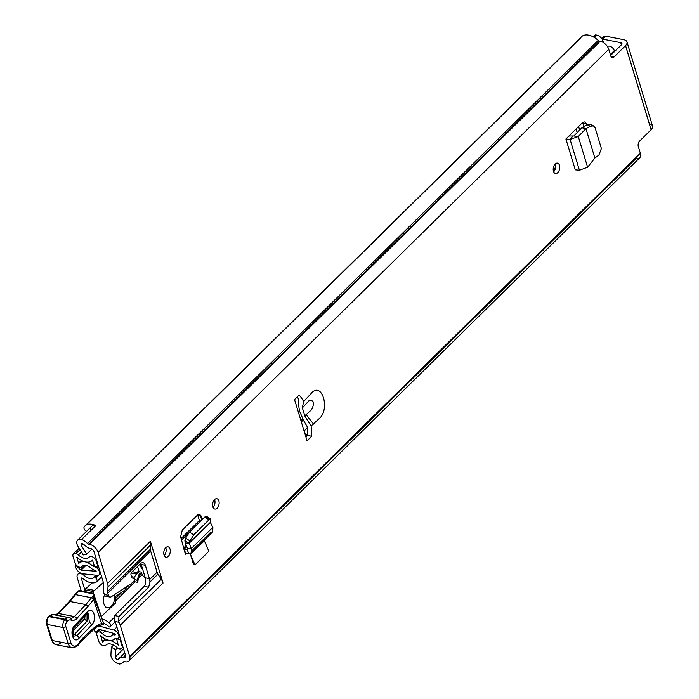 <?xml version="1.0" encoding="UTF-8"?>
<svg xmlns="http://www.w3.org/2000/svg" width="699" height="699" viewBox="0 0 699 699"><rect width="100%" height="100%" fill="white"/><g stroke="black" fill="none" stroke-linecap="round" stroke-linejoin="round"><path stroke-width="1.05" d="M555.163 164.038A5.277 3.18 -79 0 1 555.356 164.545A5.277 3.18 -79 0 1 553.652 171.797M553.468 171.281A5.277 3.18 -79 0 1 554.045 165.628A5.277 3.18 -79 0 1 557.487 163.138A5.277 3.18 -79 0 1 559.488 165.357A5.277 3.18 -79 0 1 558.903 171.01A5.277 3.18 -79 0 1 555.469 173.501A5.277 3.18 -79 0 1 553.468 171.281M199.163 514.342L200.403 516.011L201.382 516.273L199.661 514.403L197.363 515.215L182.29 530.052L180.622 536.727L185.366 554.22A1.014 0.612 45.4 0 1 185.82 553.538L184.055 549.187L186.694 546.583M201.382 516.273L202.439 519.252M90.835 530.314A7.305 4.377 -134.6 0 1 91.499 526.478A7.305 4.377 -134.6 0 1 95.536 525.919L81.591 539.427A15.422 9.236 45.4 0 1 87.576 543.516A2.027 1.215 -134.6 0 0 88.843 544.215L89.542 544.355A8.318 4.98 45.4 0 1 98.113 552.393L107.55 583.473L150.381 541.279A12.171 7.296 45.4 0 1 150.809 544.827L150.425 549.231A6.09 3.644 -134.6 0 0 150.643 551.004L157.074 572.193A6.09 3.644 -134.6 0 0 157.974 574.097L161.259 579.226A12.171 7.296 45.4 0 1 163.059 583.036L150.381 541.279M163.059 583.036L120.237 625.221L129.682 656.309A8.318 4.98 45.4 0 1 129 660.957A8.318 4.98 45.4 0 1 125.217 661.796L124.518 661.656A2.027 1.215 -134.6 0 0 123.601 661.866A2.027 1.215 -134.6 0 0 123.548 661.918A15.422 9.236 45.4 0 1 123.155 662.355A15.422 9.236 45.4 0 1 119.459 664.05L119.398 663.875A7.305 4.377 -134.6 0 1 111.193 656.728A7.305 4.377 -134.6 0 1 110.923 654.736L111.333 647.291L115.658 649.537L115.248 656.981A2.027 1.215 45.4 0 0 115.326 657.532A2.027 1.215 45.4 0 0 118.061 659.463L124.754 652.866M625.561 45.601L649.327 123.802A8.318 4.386 163.1 0 1 652.534 126.065A8.318 4.386 163.1 0 1 651.092 129.752L639.637 141.041A4.054 2.446 -79 0 0 638.327 146.615L640.328 153.221L129.682 656.309M610.909 56.296L614.08 56.916L625.535 45.627A8.318 4.386 -16.9 0 0 626.977 41.94A8.318 4.386 -16.9 0 0 623.761 39.686L605.649 36.147L602.634 39.109L620.756 42.648L621.411 44.815L610.62 55.448M614.08 56.916A4.054 2.446 -79 0 1 612.298 57.606A4.054 2.446 -79 0 1 610.76 55.903L608.759 49.306A8.318 4.98 -134.6 0 0 600.188 41.267L599.489 41.127A2.027 1.215 45.4 0 1 598.222 40.428A15.422 9.236 -134.6 0 0 581.585 36.68A15.422 9.236 -134.6 0 0 580.642 37.903L86.3 524.932M307.079 440.816L311.71 436.255A64.928 39.118 101 0 0 311.099 425.979L318.91 418.867C330.732 409.631 321.889 380.527 311.195 393.467L303.654 401.479A64.928 39.118 101 0 0 299.181 395.014L294.55 399.575L307.079 440.816M194.995 564.923L208.879 551.24L204.353 540.755L190.469 554.438L193.571 564.643L194.995 564.923L190.469 554.438M170.032 549.047A5.277 3.18 -79 0 1 169.446 554.7A5.277 3.18 -79 0 1 166.013 557.19A5.277 3.18 -79 0 1 164.012 554.971A5.277 3.18 -79 0 1 164.597 549.318A5.277 3.18 -79 0 1 168.031 546.828A5.277 3.18 -79 0 1 170.032 549.047M218.874 500.921A5.277 3.18 -79 0 1 218.289 506.574A5.277 3.18 -79 0 1 214.855 509.064A5.277 3.18 -79 0 1 212.854 506.854A5.277 3.18 -79 0 1 213.44 501.2A5.277 3.18 -79 0 1 216.873 498.71A5.277 3.18 -79 0 1 218.874 500.921M583.857 126.528L582.748 122.875L586.618 123.941L584.836 121.853L582.459 122.683L565.902 138.996L575.277 169.84L579.427 170.25L587.614 167.236L594.866 158.026L598.929 155.064L601.385 148.503L595.094 127.786L593.53 125.899L590.166 126.222L585.972 128.73L582.337 127.436L586.985 124.658L590.34 124.335L591.669 125.654M586.618 123.941L586.854 124.737M214.558 499.61A5.277 3.18 -79 0 1 214.742 500.117A5.277 3.18 -79 0 1 213.038 507.369M165.715 547.728A5.277 3.18 -79 0 1 165.899 548.234A5.277 3.18 -79 0 1 164.195 555.487M304.72 415.853L311.64 409.693C314.768 402.746 313.868 399.784 308.932 400.78L302.317 407.954A64.928 39.118 101 0 1 304.72 415.853L311.099 425.979M120.237 625.221A12.171 7.296 -134.6 0 0 118.944 622.241L114.522 621.385L115.169 622.381A6.09 3.644 45.4 0 1 116.069 624.286L125.549 655.496A3.041 1.826 45.4 0 1 125.304 657.2A3.041 1.826 45.4 0 1 123.915 657.506L123.216 657.375A7.305 4.377 -134.6 0 0 119.896 658.109A7.305 4.377 -134.6 0 0 119.712 658.309A10.144 6.081 45.4 0 1 119.45 658.598A10.144 6.081 45.4 0 1 118.061 659.463M81.643 539.602A7.305 4.377 -134.6 0 0 77.615 540.161A7.305 4.377 -134.6 0 0 77.021 544.241A7.305 4.377 -134.6 0 0 78 546.365L83.268 554.927L86.693 554.193L81.425 545.639A2.027 1.215 45.4 0 1 81.154 545.054A2.027 1.215 45.4 0 1 81.32 543.918A2.027 1.215 45.4 0 1 82.989 544.014A10.144 6.081 45.4 0 1 85.584 545.998A7.305 4.377 -134.6 0 0 90.145 548.505L90.844 548.645A3.041 1.826 45.4 0 1 93.981 551.581L103.461 582.791A6.09 3.644 45.4 0 1 103.679 584.565L103.286 588.977A12.171 7.296 -134.6 0 0 103.723 592.516L104.326 594.508L108.459 595.321A4.054 2.446 101 0 0 109.996 597.025A4.054 2.446 101 0 0 111.316 596.719L130.337 584.364A10.144 6.116 -79 0 0 131.482 583.429L134.252 580.703A1.014 0.612 -79 0 0 134.278 578.912L132.251 577.959A2.027 1.223 101 0 1 131.657 577.164L131.045 575.155A2.097 1.267 101 0 1 131.683 572.298L140.377 563.744A6.09 3.67 101 0 1 143.042 562.712A6.09 3.67 101 0 1 145.348 565.264L149.411 578.632A6.09 3.67 101 0 1 149.612 579.541L157.074 572.193M150.643 551.004L107.812 593.198L108.459 595.321M107.812 593.198A6.09 3.644 45.4 0 1 107.602 591.424L150.425 549.231M150.809 544.827L107.987 587.011L107.602 591.424M107.987 587.011A12.171 7.296 -134.6 0 0 107.55 583.473M108.895 596.247L107.183 595.906A4.054 2.446 -79 0 1 105.864 596.212A4.054 2.446 -79 0 1 104.326 594.508M114.522 621.385L114.566 615.557L144.195 586.365L145.401 584.233L145.462 578.597A6.09 3.67 101 0 0 145.278 577.82L141.215 564.46A6.09 3.67 101 0 0 140.761 563.394M114.566 615.557L119.013 616.422L148.651 587.23L150.005 581.944L149.612 579.541M119.013 616.422L118.507 621.35L118.944 622.241M199.774 521.882L197.66 514.945M297.189 396.98A64.928 39.118 -79 0 1 298.971 399.723L298.342 403.122L299.443 410.837L303.681 420.676L307.114 426.521A64.928 39.118 -79 0 1 307.577 435.442L305.944 437.058M81.591 539.427L95.711 525.517A15.422 9.236 -134.6 0 0 85.06 525.849A15.422 9.236 -134.6 0 0 84.116 527.081A3.041 1.826 -134.6 0 0 84.055 528.54A3.041 1.826 -134.6 0 0 85.767 530.829L86.195 531.135A1.625 0.97 -134.6 0 0 86.554 531.354M129.892 657.191L635.863 158.708A8.318 4.98 -134.6 0 0 639.646 157.869A8.318 4.98 -134.6 0 0 640.328 153.221M621.402 44.823A3.041 1.608 -16.9 0 0 621.935 43.469A3.041 1.608 -16.9 0 0 620.756 42.648M603.359 38.393A4.054 2.429 45.4 0 1 603.796 36.549A4.054 2.429 45.4 0 1 605.649 36.147M602.634 39.109A4.054 2.429 -134.6 0 0 602.075 39.048M113.553 645.107L111.333 647.291M117.336 647.886L115.658 649.537M91.91 549.064L86.693 554.193M303.654 401.479L302.317 407.954M307.577 435.442L311.71 436.255M200.403 516.011L201.775 519.907M183.828 549.169A6.291 3.766 45.4 0 1 184.055 549.187L187.087 549.414L187.515 548.532L187.087 549.414L188.852 553.765L185.82 553.538M191.928 550.733L210.469 532.472L212.776 531.764L212.872 527.282L191.325 548.505L187.515 548.532L185.139 542.913L189.114 543.28L191.325 548.505L191.177 553.049L188.852 553.765M189.114 543.28L184.903 540.615L185.139 542.913M209.324 519.532L206.493 517.618L206.397 516.194L204.606 517.12L189.473 532.026L185.698 538.099L184.903 540.615M189.927 540.956L189.219 543.167L210.189 522.511L210.626 519.051L208.826 519.977L193.728 534.857L189.927 540.956L185.698 538.099M193.728 534.857L189.499 532M212.872 527.282L210.303 522.406M585.535 128.581L581.874 127.795L573.914 135.973L568.934 136.008L565.902 138.996M581.874 127.795L582.337 127.436M573.914 135.973L578.291 136.532L585.945 128.651L594.866 158.026M587.614 167.236L578.291 136.532L570.069 139.442L566.417 139.049M101.661 576.867L96.645 581.804A3.041 1.826 -134.6 0 0 96.768 581.699A3.041 1.826 -134.6 0 0 95.711 578.047L94.95 577.357A1.014 0.612 -134.6 0 0 93.841 577.182A8.624 5.164 45.4 0 1 93.5 577.575A8.624 5.164 45.4 0 1 84.413 575.67A6.291 3.766 -134.6 0 0 77.781 574.281A6.291 3.766 -134.6 0 0 77.274 577.802L81.259 590.926M96.645 581.804A13.901 8.327 45.4 0 1 82.561 578.265A1.014 0.612 -134.6 0 0 81.407 578.615L85.392 591.73M103.767 623.552A8.624 5.164 45.4 0 1 108.861 626.619A1.014 0.612 -134.6 0 0 109.996 626.872L110.407 626.418A3.041 1.826 -134.6 0 0 109.035 622.573L113.596 618.073M102.316 619.218A13.901 8.327 45.4 0 1 109.035 622.573M92.233 582.905L85.767 588.698A4.054 2.446 101 0 0 84.701 589.825A2.027 1.223 -79 0 1 84.771 590.008A2.027 1.223 -79 0 1 84.797 591.616M84.701 589.825L93.439 591.529A2.027 1.223 -79 0 1 93.517 591.712A2.027 1.223 -79 0 1 93.491 593.503M131.194 573.075L136.506 574.106L134.295 577.191A1.014 0.612 101 0 0 134.348 578.833L137.091 580.406L139.451 573.18L139.774 573.792L137.546 582.276L135.178 581.813M103.365 582.477L94.514 590.402L85.767 588.698M101.381 616.448L115.658 602.914L115.23 596.701L125.523 589.615L124.938 587.868M94.514 590.402A4.054 2.446 101 0 0 93.439 591.529M136.506 574.106A4.054 2.446 -79 0 1 138.725 572.909A4.054 2.446 -79 0 1 139.022 572.997L139.451 573.18M133.78 581.166L134.907 581.76M137.091 580.406L137.546 582.276L137.913 581.542M74.802 625.255L87.323 612.062C93.089 605.465 97.694 619.131 91.683 624.941L79.162 638.143C73.395 644.74 68.79 631.066 74.802 625.255A3.041 1.765 43.5 0 1 74.627 626.889A3.041 1.765 43.5 0 1 74.077 627.204L73.552 636.177L76.916 635.618L89.437 622.416L88.013 613.058L87.358 613.364M87.06 613.774L87.034 621.14L74.513 634.342L72.949 635.164M92.521 593.687L93.037 593.224L79.861 590.646A2.027 1.223 101 0 0 78.926 591.031A2.027 1.18 -136.5 0 0 78 591.24A2.027 1.18 -136.5 0 0 77.842 592.184M92.539 593.766L78.926 591.031L75.536 594.613L74.583 594.849L74.531 595.845M77.668 644.609A10.144 6.116 -79 0 1 71.988 647.807A10.144 6.116 -79 0 1 68.161 643.622L63.146 627.545L47.244 624.443L46.466 623.901L46.807 622.958A3.652 2.202 -79 0 1 47.881 617.916A2.027 1.18 -136.5 0 1 47.995 616.824L48.406 616.396A2.027 1.18 -136.5 0 0 48.248 616.658M70.433 618.056A8.117 4.893 101 0 0 70.721 618.126A8.117 4.893 101 0 0 74.452 616.588L85.837 604.591L69.944 601.49L68.991 601.717L68.895 602.59M93.5 599.716L88.022 606.452L85.837 604.591L91.429 597.715L93.483 599.305L101.591 623.657L103.819 623.997L100.612 625.299A2.027 1.59 -97.5 0 0 101.879 623.997M68.423 617.584L54.111 614.788A8.729 5.26 101 0 0 53.342 614.535L69.236 617.636A8.729 5.26 -79 0 1 70.005 617.89A2.027 1.599 115.5 0 1 70.311 617.986L69.236 617.636A8.729 5.26 -79 0 0 65.225 619.288L64.824 619.725A5.679 3.425 -79 0 0 63.146 627.545L65.881 626.68L70.905 642.783A8.117 4.893 101 0 0 78.76 643.176L79.607 641.813A117.65 70.879 -79 0 1 96.916 625.701A22.316 13.447 -79 0 1 101.591 623.657M78.917 642.931L79.686 642.669L79.607 641.813M88.022 606.452L76.584 618.501A2.027 1.18 43.5 0 0 74.452 616.588L58.559 613.486L69.944 601.49L75.536 594.613L91.429 597.715L94.016 594.989L93.483 599.305M94.016 594.989A10.144 5.566 -18.7 0 0 93.858 594.202L103.819 623.997M93.858 597.339L103.819 623.796M72.268 631.817L84.789 618.615L84.946 616.265M87.323 612.062A3.041 1.765 43.5 0 1 87.148 613.687A3.041 1.765 43.5 0 1 86.597 614.002L74.915 626.313M104.492 594.963A9.131 5.505 101 0 0 103.898 603.822A9.131 5.505 101 0 0 107.358 607.649A9.131 5.505 101 0 0 113.037 603.849A9.131 5.505 101 0 0 114.566 594.604M136.698 572.507A14.862 8.956 101 0 0 138.821 570.76M145.392 578.248L144.212 577.147A6.291 3.766 45.4 0 1 141.67 573.25L141.32 572.097L139.092 571.66L137.537 566.531M92.495 560.152L92.163 560.484A14.408 8.633 45.4 0 0 92.451 560.179L94.653 566.601L98.148 567.282L96.252 561.035A4.666 2.796 -134.6 0 0 93.054 557.155A4.666 2.796 -134.6 0 0 89.315 556.998A4.666 2.796 -134.6 0 0 89.227 557.094A9.943 5.959 45.4 0 1 89.026 557.304A9.943 5.959 45.4 0 1 78.402 554.98A4.666 2.796 -134.6 0 0 73.421 553.888A4.666 2.796 -134.6 0 0 73.037 556.5L74.915 562.695A4.666 2.796 -134.6 0 0 78.113 566.566A4.666 2.796 -134.6 0 0 81.853 566.732A4.666 2.796 -134.6 0 0 81.993 566.574A8.423 5.042 45.4 0 1 82.246 566.286A8.423 5.042 45.4 0 1 91.403 568.409A4.666 2.796 -134.6 0 0 94.365 570.052L95.151 570.209A0.813 0.489 45.4 0 1 95.99 570.996L96.261 571.048M92.163 560.484A14.408 8.633 45.4 0 1 76.768 557.12L78.725 563.543A12.888 7.715 45.4 0 1 79.109 563.106A12.888 7.715 45.4 0 1 93.133 566.356L94.05 566.583A5.277 3.163 45.4 0 1 99.485 571.677L100.018 571.476M94.627 628.41L94.767 631.249L96.139 632.543L98.638 629.467A1.014 0.612 -134.6 0 0 98.638 629.467A1.014 0.612 -134.6 0 1 99.197 629.353L114.61 633.644L115.274 634.474A0.813 0.489 45.4 0 1 114.837 635.007L114.051 634.858A4.666 2.796 -134.6 0 0 111.927 635.321A4.666 2.796 -134.6 0 0 111.788 635.487A8.423 5.042 45.4 0 1 111.534 635.767A8.423 5.042 45.4 0 1 102.369 633.644A4.666 2.796 -134.6 0 0 97.292 632.464A4.666 2.796 -134.6 0 0 96.908 635.076L98.795 641.271A4.666 2.796 -134.6 0 0 101.984 645.142A4.666 2.796 -134.6 0 0 105.724 645.308A4.666 2.796 -134.6 0 0 105.82 645.212A9.943 5.959 45.4 0 1 106.012 644.994A9.943 5.959 45.4 0 1 116.637 647.318A4.666 2.796 -134.6 0 0 121.626 648.41A4.666 2.796 -134.6 0 0 122.002 645.797L120.106 639.55L116.611 638.869L118.271 645.186A14.408 8.633 45.4 0 0 102.884 641.813A14.408 8.633 45.4 0 0 102.596 642.128L100.647 635.697A12.888 7.715 45.4 0 0 114.662 638.947A12.888 7.715 45.4 0 0 115.055 638.51L115.938 638.641A5.277 3.163 45.4 0 0 118.341 638.108A5.277 3.163 45.4 0 0 118.769 635.155L118.69 634.902A5.076 3.041 -134.6 0 0 113.815 630.087L98.611 625.858M307.56 433.974L305.961 435.556L306.136 436.115A3.041 1.835 -79 0 1 306.258 436.744M305.961 435.556A6.291 3.766 -134.6 0 0 304.764 433.197M553.643 166.615L553.826 167.201A6.291 3.766 -134.6 0 0 555.041 169.586M576.055 128.992L577.164 132.635M578.589 126.502L579.663 130.058M100.586 573.346L99.144 574.761A5.076 3.041 -134.6 0 1 97.178 575.329L82.587 573.757A5.478 3.285 -134.6 0 1 78.786 571.808L77.248 570.367L74.976 566.111L75.693 565.238L80.481 569.729A1.014 0.612 -134.6 0 0 81.189 570.087L96.06 571.24M98.611 566.828L98.148 567.282M614.578 51.551L614.307 50.643A4.666 2.796 -134.6 0 0 611.162 46.807A4.666 2.796 -134.6 0 0 607.431 46.553M594.779 36.077A2.027 1.215 45.4 0 1 594.998 35.151A2.027 1.215 45.4 0 1 595.924 34.95L596.719 35.107A6.09 3.644 45.4 0 1 602.992 40.988L603.499 42.665M120.569 639.096L120.106 639.55M142.596 568.995A2.027 1.215 -134.6 0 0 142.124 568.837L142.447 568.523M140.071 564.041L141.486 568.715L142.124 568.837M99.337 629.397L96.139 632.543M99.144 574.761A5.076 3.041 -134.6 0 0 99.564 571.931M142.273 567.946L141.486 568.715M186.039 553.556L185.366 554.22M651.092 129.752L625.535 45.627M608.759 49.306L98.113 552.393M313.589 424.118L306.311 414.935M157.974 574.097L150.005 581.944M118.507 621.35L161.259 579.226M83.041 544.049L81.425 545.639M125.453 655.173L123.216 657.375M125.628 655.819L123.915 657.506M598.222 40.428L87.576 543.516M599.489 41.127L88.843 544.215M600.188 41.267L89.542 544.355M123.522 648.829L115.248 656.981M141.215 564.46L145.348 565.264M145.278 577.82L149.411 578.632M144.195 586.365L148.651 587.23M197.686 514.927L200.237 515.609M208.826 519.977L204.606 517.12M187.603 548.907L187.087 549.414M590.166 126.222L586.985 124.658M579.427 170.25L570.069 139.442L572.577 136.41M141.574 572.918L139.774 574.683M129.201 585.098L125.296 588.942M122.508 591.686L115.37 598.728M82.054 577.968L81.407 578.615M85.986 574.124L84.413 575.67M93.876 577.129L95.859 575.181L93.841 577.182M554.394 168.564L553.206 169.735L554.394 168.555M142.247 574.613L139.11 577.697L142.247 574.604M134.968 581.786L115.527 600.939L134.959 581.778M114.916 621.988L110.407 626.418M95.711 578.047L98.716 575.085M97.03 575.312L94.95 577.357M138.419 572.874L132.312 571.686M134.295 577.191L131.499 576.64M79.162 638.143A3.041 1.765 43.5 0 0 76.916 635.618L74.513 634.342A3.041 1.765 -136.5 0 1 72.591 632.499M80.577 591.354A2.027 1.223 101 0 0 79.861 590.646A2.027 2.027 0 0 0 78 591.24L74.618 594.814M70.721 618.126L70.311 617.986A2.027 1.599 115.5 0 1 71.027 620.135A6.693 4.037 101 0 0 67.357 621.21A2.027 1.18 43.5 0 0 65.225 619.288L49.332 616.186A2.027 1.18 -136.5 0 0 48.406 616.396L53.342 614.535A8.729 5.26 101 0 0 49.332 616.186L48.921 616.614A5.679 3.425 101 0 0 47.244 624.443L52.268 640.52A10.144 6.116 101 0 0 56.095 644.705A10.144 6.116 101 0 0 61.197 642.267M70.905 642.783A2.027 1.083 -17.3 0 1 68.161 643.622L52.268 640.52A2.027 1.083 162.7 0 1 51.49 639.969A2.027 1.083 162.7 0 1 51.822 639.069M67.357 621.21L66.955 621.638A2.027 1.18 43.5 0 0 64.824 619.725L48.921 616.614A2.027 1.18 -136.5 0 0 47.995 616.824L46.466 623.901L51.49 639.969L53.395 643.246L56.095 644.705L71.988 647.807C75.946 647.187 78.244 645.893 78.9 643.936A2.027 0.856 -148.3 0 0 78.76 643.176M54.828 615.024L57.633 613.696A2.027 1.18 -136.5 0 1 58.559 613.486A8.117 4.893 -79 0 1 55.929 615.033M69.026 601.682L57.633 613.696A2.027 1.18 -136.5 0 0 57.432 614.43M76.584 618.501A10.144 6.116 -79 0 1 71.027 620.135M66.955 621.638A3.652 2.202 101 0 0 65.881 626.68M78.078 644.137A2.027 0.856 -148.3 0 0 78.9 643.936L79.686 642.669M79.642 642.722L96.497 627.047A2.027 1.372 -125.4 0 1 95.641 627.195A115.623 69.655 101 0 0 79.634 641.865M96.908 626.4A20.288 12.224 101 0 1 100.202 625.29A2.027 1.59 -97.5 0 0 100.612 625.299L96.497 627.047A2.027 1.372 -125.4 0 0 96.916 625.701M102.928 624.469A20.288 12.224 -79 0 1 101.128 625.116M84.789 618.615A3.041 1.765 -136.5 0 0 87.034 621.14M88.013 613.058L74.627 626.889C72.093 627.737 72.81 638.895 73.561 636.177L73.561 636.177M89.437 622.416A3.041 1.765 43.5 0 1 91.683 624.941M302.606 418.832L300.911 420.501M213.938 506.181L212.95 507.151M199.364 520.537L181.085 538.545M165.095 554.307L164.108 555.268M99.948 571.223L99.485 571.677M119.232 634.701L118.769 635.155M119.153 634.456L118.69 634.902M307.245 427.884L304.1 430.986M303.279 420.02L301.348 421.925M188.59 533.014L181.469 540.03M81.451 551.974L78.402 554.98M99.739 572.804L100.263 572.289M81.189 570.087L85.933 565.412M116.908 627.047L113.815 630.087M614.307 50.643L610.349 54.539M96.707 560.581L96.252 561.035M80.009 549.632L76.034 553.547M82.534 566.033L81.993 566.574M122.465 645.343L122.002 645.797M101.949 630.122L99.905 632.123M105.068 630.987L102.369 633.644M115.012 633.906L114.051 634.858M115.291 634.561L114.837 635.007M81.416 560.415L78.419 563.377M81.731 560.581L79.555 562.721M94.243 565.255L93.133 566.356M94.286 565.412L93.255 566.426M94.505 566.129L94.05 566.583M105.287 639L102.29 641.953M119.389 635.234L118.909 635.714M84.955 565.325L80.481 569.729M595.924 34.95L593.731 37.108M596.719 35.107L594.325 37.458M602.992 40.988L602.075 41.888M305.62 436.019L306.136 436.115M91.499 526.478L77.615 540.161M581.585 36.68L85.06 525.849M123.784 661.735L123.155 662.355M639.646 157.869L129 660.957M626.977 41.94L652.534 126.065M603.796 36.549L601.743 38.576M109.996 597.025L105.864 596.212M183.557 548.112L186.222 545.473M210.626 519.051L206.397 516.194M212.776 531.764L191.177 553.049M593.53 125.899L590.34 124.335M101.661 576.876L96.768 581.699M79.607 572.49L77.781 574.281M138.725 572.909L132.338 571.66M137.563 582.302L135.038 581.804M68.991 601.717L74.583 594.849M78.498 616.492L76.374 619.48M57.912 613.399L60.219 610.961M66.335 620.03L67.226 621.35M105.453 607.282L107.358 607.649M79.153 548.243L73.421 553.888M82.613 565.98L81.853 566.732M122.989 647.064L121.626 648.41M106.283 644.758L105.724 645.308M100.175 629.624L97.292 632.464M81.696 560.563L79.109 563.106M115.134 638.484L114.662 638.947M119.826 636.649L118.341 638.108M594.998 35.151L593.276 36.855"/></g></svg>
